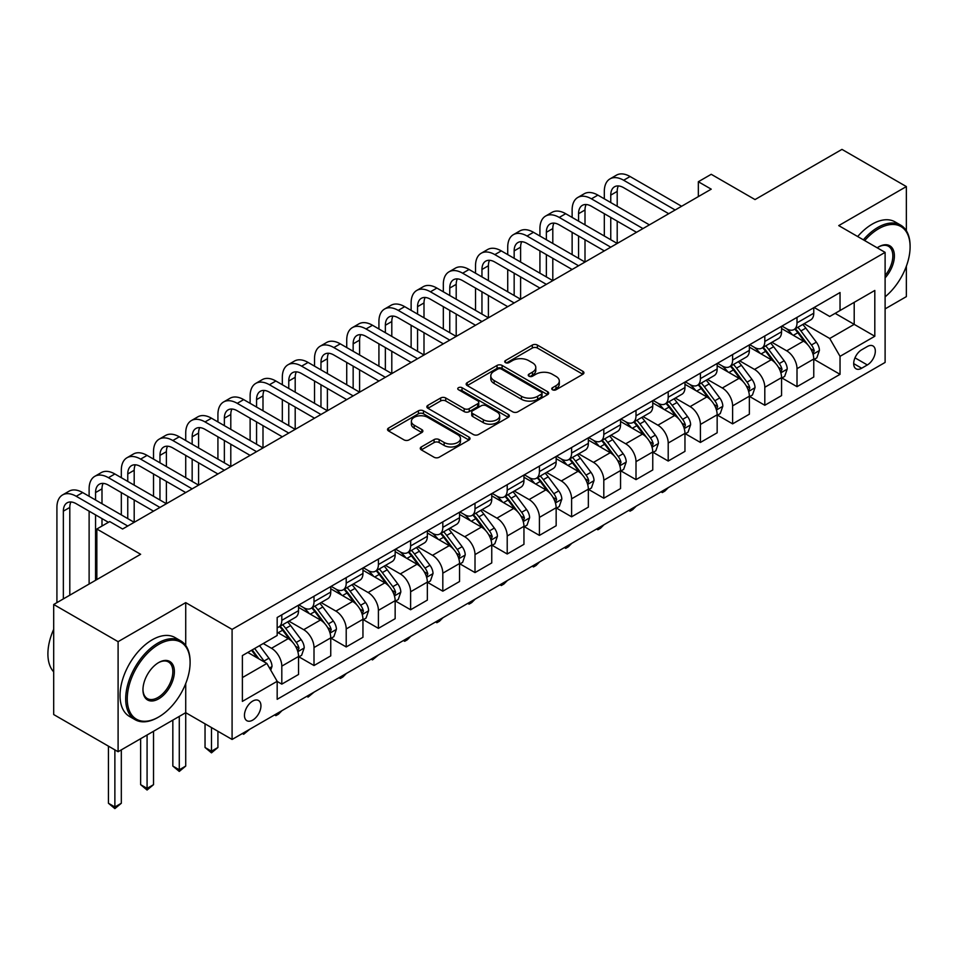 <?xml version="1.0" encoding="UTF-8"?>
<svg xmlns="http://www.w3.org/2000/svg" width="958" height="958" viewBox="0 0 958 958"><rect width="100%" height="100%" fill="white"/><g stroke="black" fill="none" stroke-linecap="round" stroke-linejoin="round"><path stroke-width="1.44" d="M552.491 389.762A2.503 1.449 0 0 0 556.035 389.762L582.895 374.255A3.581 2.06 0 0 0 583.937 372.794A3.581 2.06 0 0 0 582.895 371.333L537.378 345.06A3.581 2.06 0 0 0 532.325 345.06L505.453 360.567A2.503 1.449 0 0 0 504.722 361.597A2.503 1.449 0 0 0 505.453 362.615A2.503 1.449 0 0 0 508.997 362.615L512.47 360.603A11.448 6.61 0 0 1 528.66 360.603L532.456 362.795A11.448 6.61 0 0 1 535.797 367.465A11.448 6.61 0 0 1 532.456 372.135L528.972 374.147A2.503 1.449 0 0 0 528.241 375.165A2.503 1.449 0 0 0 528.972 376.195A2.503 1.449 0 0 0 532.516 376.195L535.989 374.183A11.448 6.61 0 0 1 552.179 374.183L555.963 376.374A11.448 6.61 0 0 1 559.316 381.044A11.448 6.61 0 0 1 555.963 385.715L552.491 387.727A2.503 1.449 0 0 0 551.76 388.744A2.503 1.449 0 0 0 552.491 389.762L552.491 387.727M252.696 720.117A11.664 6.73 120 0 0 260.313 709.854A11.664 6.73 120 0 0 258.528 700.502A11.664 6.73 120 0 0 252.696 701.088A11.664 6.73 120 0 0 245.08 711.363A11.664 6.73 120 0 0 246.865 720.703A11.664 6.73 120 0 0 252.696 720.117M421.316 446.955A3.581 2.06 0 0 0 420.275 448.416A3.581 2.06 0 0 0 421.316 449.877L434.094 457.253A3.581 2.06 0 0 0 439.147 457.253L468.989 440.021A3.581 2.06 0 0 0 470.031 438.56A3.581 2.06 0 0 0 468.989 437.099L423.472 410.826A3.581 2.06 0 0 0 418.418 410.826L388.577 428.058A3.581 2.06 0 0 0 387.523 429.507A3.581 2.06 0 0 0 388.577 430.968L404.001 439.878A3.581 2.06 0 0 0 409.054 439.878L421.831 432.501A3.581 2.06 0 0 0 422.873 431.04A3.581 2.06 0 0 0 421.831 429.591L414.179 425.172A9.568 5.52 0 0 1 411.377 421.269A9.568 5.52 0 0 1 417.281 416.167A9.568 5.52 0 0 1 427.711 417.365L457.673 434.657A9.568 5.52 0 0 1 460.475 438.56A9.568 5.52 0 0 1 454.571 443.662A9.568 5.52 0 0 1 444.141 442.464L439.147 439.59A3.581 2.06 0 0 0 434.094 439.59L421.316 446.955L421.316 449.877L434.094 442.56L434.094 439.59M906.364 230.758L906.364 186.571L841.962 149.388L755.024 199.575L711.231 174.296L698.346 181.733L711.231 189.169L122.6 529.008L109.727 521.571L96.842 529.008L96.842 579.578M185.72 645.476L185.72 602.63L118.097 641.668L53.696 604.486L140.634 554.287L96.842 529.008M185.72 602.63L232.087 629.394L885.108 252.373L885.108 362.435L232.087 739.456L232.087 629.394M906.364 186.571L838.741 225.609L885.108 252.373M512.734 411.844A3.581 2.06 0 0 0 517.787 411.844L547.617 394.624A3.581 2.06 0 0 0 548.671 393.163A3.581 2.06 0 0 0 547.617 391.702L502.112 365.429A3.581 2.06 0 0 0 497.046 365.429L467.217 382.649A3.581 2.06 0 0 0 466.163 384.11A3.581 2.06 0 0 0 467.217 385.571L512.734 411.844M459.493 390.313A2.503 1.449 0 0 1 462.031 390.66L508.255 417.353L478.461 434.549A3.581 2.06 0 0 1 473.408 434.549L427.891 408.276L427.891 405.354A3.581 2.06 0 0 0 426.849 406.815A3.581 2.06 0 0 0 427.891 408.276M427.891 405.354L440.668 397.977A3.581 2.06 0 0 1 445.721 397.977L464.175 408.635A3.581 2.06 0 0 0 469.24 408.635L477.707 403.749A3.581 2.06 0 0 0 478.761 402.288A3.581 2.06 0 0 0 477.707 400.827L458.487 389.726A2.503 1.449 0 0 1 457.756 388.709A2.503 1.449 0 0 1 459.301 387.379A2.503 1.449 0 0 1 462.031 387.691L508.303 414.407A3.581 2.06 0 0 1 509.345 415.868A3.581 2.06 0 0 1 508.303 417.317L508.303 414.407M118.097 641.668L118.097 751.731L53.696 714.548L53.696 604.486M885.108 308.895L906.364 296.621L906.364 266.192M867.337 346.521L861.673 349.79A11.292 6.514 120 0 0 854.296 359.741A11.292 6.514 120 0 0 856.021 368.794A11.292 6.514 120 0 0 861.673 368.231L867.337 364.962A11.292 6.514 120 0 0 874.714 355.011A11.292 6.514 120 0 0 872.989 345.958A11.292 6.514 120 0 0 867.337 346.521M814.144 307.482L829.724 316.475L840.034 310.524L840.034 292.537L277.173 617.503L277.173 635.501L242.386 655.571L242.386 701.388L277.173 681.306L277.173 699.304L840.034 374.339L840.034 356.34L829.724 338.485L804.109 323.696M840.034 310.524L874.81 290.454L874.81 336.258L840.034 356.34M118.097 751.731L185.72 712.68L232.087 739.456M698.346 181.733L698.346 196.606M835.136 313.35L854.201 324.355L854.201 302.345L874.81 290.454M829.724 338.485L854.201 324.355L874.81 336.258M242.386 677.581L266.863 663.451L247.799 652.446M277.173 681.449L281.808 684.132L281.808 666.133A14.574 8.418 -120 0 0 271.497 648.291L263.258 643.525M281.808 684.132L298.549 674.468L298.549 656.47A14.574 8.418 -120 0 0 288.25 638.615L277.173 632.22M298.932 656.841L314.008 665.535L314.008 647.548A14.574 8.418 -120 0 0 303.698 629.693L288.909 621.155M314.008 665.535L330.75 655.871L330.75 637.872A14.574 8.418 -120 0 0 320.439 620.03L298.549 607.384M331.133 638.244L346.209 646.949L346.209 628.951A14.574 8.418 -120 0 0 335.899 611.108L321.11 602.558M346.209 646.949L362.95 637.286L362.95 619.287A14.574 8.418 -120 0 0 352.64 601.432L330.75 588.799M363.333 619.658L378.41 628.352L378.41 610.366A14.574 8.418 -120 0 0 368.1 592.511L353.31 583.973M378.41 628.352L395.151 618.688L395.151 600.69A14.574 8.418 -120 0 0 384.841 582.847L362.95 570.202M395.534 601.061L410.611 609.767L410.611 591.769A14.574 8.418 -120 0 0 400.3 573.926L385.511 565.376M410.611 609.767L427.352 600.103L427.352 582.105A14.574 8.418 -120 0 0 417.041 564.262L395.151 551.616M427.735 582.476L442.812 591.182L442.812 573.183A14.574 8.418 -120 0 0 432.501 555.329L417.712 546.79M442.812 591.182L459.553 581.506L459.553 563.508A14.574 8.418 -120 0 0 449.242 545.665L427.352 533.019M459.936 563.879L475.012 572.585L475.012 554.586A14.574 8.418 -120 0 0 464.702 536.743L449.913 528.205M475.012 572.585L491.753 562.921L491.753 544.922A14.574 8.418 -120 0 0 481.443 527.08L459.553 514.434M492.137 545.294L507.213 553.999L507.213 536.001A14.574 8.418 -120 0 0 496.903 518.146L482.114 509.608M507.213 553.999L523.954 544.324L523.954 526.325A14.574 8.418 -120 0 0 513.644 508.482L491.753 495.837M524.337 526.708L539.414 535.402L539.414 517.404A14.574 8.418 -120 0 0 529.103 499.561L514.314 491.023M539.414 535.402L556.155 525.738L556.155 507.74A14.574 8.418 -120 0 0 545.844 489.897L523.954 477.252M556.538 508.111L571.603 516.817L571.603 498.819A14.574 8.418 -120 0 0 561.304 480.964L546.515 472.426M571.603 516.817L588.356 507.141L588.356 489.155A14.574 8.418 -120 0 0 578.045 471.3L556.155 458.654M588.739 489.526L603.803 498.22L603.803 480.221A14.574 8.418 -120 0 0 593.505 462.379L578.716 453.841M603.803 498.22L620.556 488.556L620.556 470.558A14.574 8.418 -120 0 0 610.246 452.715L588.356 440.069M620.94 470.929L636.004 479.635L636.004 461.636A14.574 8.418 -120 0 0 625.706 443.794L610.905 435.243M636.004 479.635L652.757 469.959L652.757 451.972A14.574 8.418 -120 0 0 642.447 434.118L620.556 421.484M653.14 452.344L668.205 461.038L668.205 443.039A14.574 8.418 -120 0 0 657.906 425.196L643.105 416.658M668.205 461.038L684.958 451.374L684.958 433.375A14.574 8.418 -120 0 0 674.648 415.533L652.757 402.887M685.341 433.746L700.406 442.452L700.406 424.454A14.574 8.418 -120 0 0 690.107 406.611L675.306 398.061M700.406 442.452L717.159 432.788L717.159 414.79A14.574 8.418 -120 0 0 706.848 396.935L684.958 384.302M717.542 415.161L732.607 423.855L732.607 405.869A14.574 8.418 -120 0 0 722.308 388.014L707.507 379.476M732.607 423.855L749.36 414.191L749.36 396.193A14.574 8.418 -120 0 0 739.049 378.35L717.159 365.705M749.743 396.564L764.807 405.27L764.807 387.272A14.574 8.418 -120 0 0 754.509 369.429L739.708 360.879M764.807 405.27L781.56 395.606L781.56 377.608A14.574 8.418 -120 0 0 771.25 359.753L749.36 347.119M781.944 377.979L797.008 386.673L797.008 368.686A14.574 8.418 -120 0 0 786.71 350.832L771.909 342.293M797.008 386.673L813.761 377.009L813.761 359.011A14.574 8.418 -120 0 0 803.451 341.168L781.56 328.522M781.944 326.067L786.71 328.822A14.574 8.418 -120 0 0 793.99 329.54A14.574 8.418 -120 0 0 797.008 322.87L797.008 317.373M749.743 344.664L754.509 347.419A14.574 8.418 -120 0 0 761.79 348.137A14.574 8.418 -120 0 0 764.807 341.467L764.807 335.959M717.542 363.25L722.308 366.004A14.574 8.418 -120 0 0 729.589 366.722A14.574 8.418 -120 0 0 732.607 360.052L732.607 354.556M685.341 381.847L690.107 384.589A14.574 8.418 -120 0 0 697.388 385.32A14.574 8.418 -120 0 0 700.406 378.649L700.406 373.141M653.14 400.432L657.906 403.186A14.574 8.418 -120 0 0 665.187 403.905A14.574 8.418 -120 0 0 668.205 397.235L668.205 391.738M620.94 419.029L625.706 421.771A14.574 8.418 -120 0 0 632.987 422.502A14.574 8.418 -120 0 0 636.004 415.832L636.004 410.323M588.739 437.614L593.505 440.369A14.574 8.418 -120 0 0 600.786 441.087A14.574 8.418 -120 0 0 603.803 434.417L603.803 428.909M556.538 456.212L561.304 458.954A14.574 8.418 -120 0 0 568.585 459.684A14.574 8.418 -120 0 0 571.603 453.014L571.603 447.506M524.337 474.797L529.103 477.551A14.574 8.418 -120 0 0 536.384 478.27A14.574 8.418 -120 0 0 539.414 471.599L539.414 466.091M492.137 493.382L496.903 496.136A14.574 8.418 -120 0 0 504.195 496.867A14.574 8.418 -120 0 0 507.213 490.185L507.213 484.688M459.936 511.979L464.702 514.733A14.574 8.418 -120 0 0 471.995 515.452A14.574 8.418 -120 0 0 475.012 508.782L475.012 503.273M427.735 530.564L432.501 533.319A14.574 8.418 -120 0 0 439.794 534.037A14.574 8.418 -120 0 0 442.812 527.367L442.812 521.87M395.534 549.162L400.3 551.916A14.574 8.418 -120 0 0 407.593 552.634A14.574 8.418 -120 0 0 410.611 545.964L410.611 540.456M363.333 567.747L368.1 570.501A14.574 8.418 -120 0 0 375.392 571.219A14.574 8.418 -120 0 0 378.41 564.549L378.41 559.053M331.133 586.344L335.899 589.098A14.574 8.418 -120 0 0 343.192 589.817A14.574 8.418 -120 0 0 346.209 583.147L346.209 577.638M298.932 604.929L303.698 607.683A14.574 8.418 -120 0 0 310.991 608.402A14.574 8.418 -120 0 0 314.008 601.732L314.008 596.235M814.144 359.382L840.034 374.339M793.99 329.54L810.743 319.876A14.574 8.418 -120 0 0 813.761 313.206L813.761 307.698M761.79 348.137L778.543 338.473A14.574 8.418 -120 0 0 781.56 331.791L781.56 326.295M729.589 366.722L746.342 357.059A14.574 8.418 -120 0 0 749.36 350.389L749.36 344.88M697.388 385.32L714.141 375.644A14.574 8.418 -120 0 0 717.159 368.974L717.159 363.477M665.187 403.905L681.94 394.241A14.574 8.418 -120 0 0 684.958 387.571L684.958 382.062M632.987 422.502L649.74 412.826A14.574 8.418 -120 0 0 652.757 406.156L652.757 400.66M600.786 441.087L617.539 431.423A14.574 8.418 -120 0 0 620.556 424.753L620.556 419.245M568.585 459.684L585.338 450.009A14.574 8.418 -120 0 0 588.356 443.338L588.356 437.842M536.384 478.27L553.137 468.606A14.574 8.418 -120 0 0 556.155 461.936L556.155 456.427M504.195 496.867L520.936 487.191A14.574 8.418 -120 0 0 523.954 480.521L523.954 475.024M471.995 515.452L488.736 505.788A14.574 8.418 -120 0 0 491.753 499.118L491.753 493.609M439.794 534.037L456.535 524.373A14.574 8.418 -120 0 0 459.553 517.703L459.553 512.207M407.593 552.634L424.334 542.97A14.574 8.418 -120 0 0 427.352 536.3L427.352 530.792M375.392 571.219L392.133 561.556A14.574 8.418 -120 0 0 395.151 554.886L395.151 549.377M343.192 589.817L359.933 580.153A14.574 8.418 -120 0 0 362.95 573.471L362.95 567.974M310.991 608.402L327.732 598.738A14.574 8.418 -120 0 0 330.75 592.068L330.75 586.559M277.173 627.586A14.574 8.418 -120 0 0 278.79 626.999L295.531 617.323A14.574 8.418 -120 0 0 298.549 610.653L298.549 605.157M278.79 626.999A14.574 8.418 -120 0 0 281.808 620.329L281.808 614.82M266.863 663.451L277.173 681.306M179.278 716.404L179.278 769.801L185.72 766.077L185.72 683.569M553.485 390.122L555.963 388.697A11.448 6.61 0 0 0 559.316 384.014L559.316 381.044M535.797 367.465L535.797 370.447A11.448 6.61 0 0 1 532.456 375.117L529.978 376.542M582.847 374.291L537.378 348.029A3.581 2.06 0 0 0 532.325 348.029L506.459 362.962M547.569 394.648L502.112 368.399A3.581 2.06 0 0 0 497.046 368.399L467.264 385.595M541.306 394.181A2.503 1.449 0 0 0 542.036 393.163A2.503 1.449 0 0 0 541.306 392.145L501.345 369.07A2.503 1.449 0 0 0 497.813 369.07L494.148 371.189A11.448 6.61 0 0 0 490.795 375.859A11.448 6.61 0 0 0 494.148 380.53L521.451 396.301A11.448 6.61 0 0 0 537.63 396.301L541.306 394.181L541.306 397.163A2.503 1.449 0 0 0 542.036 396.133L542.036 393.163M490.795 375.859L490.795 378.841A11.448 6.61 0 0 0 494.148 383.511L494.148 380.53M541.306 397.163L537.63 399.27A11.448 6.61 0 0 1 521.451 399.27L494.148 383.511M427.939 408.3L440.668 400.959L440.668 397.977M478.761 402.288L478.761 405.258A3.581 2.06 0 0 1 477.707 406.719L469.24 411.617A3.581 2.06 0 0 1 464.175 411.617L445.721 400.959A3.581 2.06 0 0 0 440.668 400.959M483.335 419.7A9.568 5.52 0 0 0 493.753 420.897A9.568 5.52 0 0 0 499.669 415.784A9.568 5.52 0 0 0 496.867 411.88L486.305 405.785A3.581 2.06 0 0 0 481.251 405.785L472.773 410.683A3.581 2.06 0 0 0 471.731 412.144A3.581 2.06 0 0 0 472.773 413.605L483.335 419.7L483.335 422.67A9.568 5.52 0 0 0 493.753 423.867A9.568 5.52 0 0 0 499.669 418.766L499.669 415.784M471.731 412.144L471.731 415.113A3.581 2.06 0 0 0 472.773 416.574L472.773 413.605M483.335 422.67L472.773 416.574M460.475 438.56L460.475 441.542A9.568 5.52 0 0 1 454.571 446.644A9.568 5.52 0 0 1 444.141 445.446L439.147 442.56A3.581 2.06 0 0 0 434.094 442.56M411.377 421.269L411.377 424.238A9.568 5.52 0 0 0 414.179 428.142L414.179 425.172M421.783 432.537L414.179 428.142M468.941 440.045L423.472 413.796A3.581 2.06 0 0 0 418.418 413.796L388.625 431.004M813.761 359.609L816.851 357.825L819.425 350.389A9.652 5.568 -120 0 0 816.336 342.162L805.822 328.115A27.866 16.094 -120 0 0 802.78 324.475M792.302 334.737A27.866 16.094 -120 0 0 786.602 328.762M812.875 353.694L814.216 350.796A9.652 5.568 -120 0 0 811.45 344.988L800.924 330.941A27.866 16.094 -120 0 0 797.882 327.301M795.284 328.798A23.136 13.352 60 0 1 799.08 333.109L807.989 345M794.793 329.085A27.866 16.094 60 0 1 797.834 332.725L804.828 342.066M668.385 487.562L664.864 491.083L662.289 492.568L660.996 491.825M662.289 491.083L662.289 492.568M604.318 198.833L604.318 191.396A27.327 15.771 60 0 1 609.983 178.895L616.425 175.17A27.327 15.771 60 0 1 630.089 176.523L681.605 206.269M609.983 178.895A27.327 15.771 60 0 1 623.646 180.248L675.162 209.994M668.72 213.706L623.646 187.684A18.214 10.514 -120 0 0 614.533 186.774A18.214 10.514 -120 0 0 610.761 195.121L610.761 202.557M618.341 185.936A18.214 10.514 -120 0 0 617.203 191.396L617.203 206.269M610.761 217.43L610.761 239.739M617.203 221.142L617.203 243.452L565.687 213.706L559.244 217.43L610.761 247.176M604.318 236.015L604.318 213.706M781.56 378.194L784.65 376.41L787.225 368.974A9.652 5.568 -120 0 0 784.147 360.759L773.621 346.712A27.866 16.094 -120 0 0 770.579 343.06M760.101 353.322A27.866 16.094 -120 0 0 754.401 347.347M780.674 372.291L782.015 369.393A9.652 5.568 -120 0 0 779.249 363.585L768.723 349.538A27.866 16.094 -120 0 0 765.682 345.886M763.083 347.383A23.136 13.352 60 0 1 766.879 351.706L775.788 363.597M762.592 347.67A27.866 16.094 60 0 1 765.634 351.323L772.627 360.663M636.184 506.159L632.663 509.68L630.089 511.165L628.795 510.422M630.089 509.68L630.089 511.165M749.36 396.792L752.449 395.007L755.024 387.571A9.652 5.568 -120 0 0 751.946 379.344L741.42 365.297A27.866 16.094 -120 0 0 738.379 361.657M727.9 371.92A27.866 16.094 -120 0 0 722.2 365.944M748.473 390.876L749.815 387.978A9.652 5.568 -120 0 0 747.048 382.17L736.522 368.123A27.866 16.094 -120 0 0 733.481 364.483M730.882 365.98A23.136 13.352 60 0 1 734.678 370.291L743.588 382.182M730.391 366.267A27.866 16.094 60 0 1 733.433 369.908L740.426 379.248M603.983 524.745L600.462 528.265L597.888 529.75L596.595 529.008M597.888 528.265L597.888 529.75M717.159 415.377L720.248 413.593L722.823 406.156A9.652 5.568 -120 0 0 719.745 397.941L709.219 383.883A27.866 16.094 -120 0 0 706.178 380.242M695.7 390.505A27.866 16.094 -120 0 0 690 384.529M716.273 409.473L717.614 406.575A9.652 5.568 -120 0 0 714.848 400.767L704.322 386.709A27.866 16.094 -120 0 0 701.28 383.068M698.681 384.565A23.136 13.352 60 0 1 702.477 388.888L711.387 400.779M698.19 384.853A27.866 16.094 60 0 1 701.232 388.493L708.225 397.845M571.782 543.342L568.262 546.862L565.687 548.347L564.394 547.605M565.687 546.85L565.687 548.347M572.13 217.43L572.13 209.994A27.327 15.771 60 0 1 577.782 197.48L584.224 193.767A27.327 15.771 60 0 1 597.888 195.121L649.404 224.867M577.782 197.48A27.327 15.771 60 0 1 591.445 198.833L642.962 228.579M636.519 232.303L591.445 206.269A18.214 10.514 -120 0 0 582.332 205.371A18.214 10.514 -120 0 0 578.56 213.706L578.56 221.142M586.14 204.533A18.214 10.514 -120 0 0 585.003 209.994L585.003 224.867M578.56 236.015L578.56 258.325M585.003 239.739L585.003 262.049L533.486 232.303L527.044 236.015L578.56 265.761M572.13 254.612L572.13 232.303M604.318 250.888L559.244 224.867A18.214 10.514 -120 0 0 550.131 223.956A18.214 10.514 -120 0 0 546.359 232.303L546.359 239.739M553.94 223.118A18.214 10.514 -120 0 0 552.802 228.579L552.802 243.452M546.359 254.612L546.359 276.922M552.802 258.325L552.802 280.634L501.285 250.888L494.843 254.612L546.359 284.358M539.929 273.198L539.929 250.888M539.929 236.015L539.929 228.579A27.327 15.771 60 0 1 545.581 216.077A27.327 15.771 60 0 1 559.244 217.43M545.581 216.077L552.024 212.353A27.327 15.771 60 0 1 565.687 213.706M572.118 269.485L527.044 243.452A18.214 10.514 -120 0 0 517.931 242.554A18.214 10.514 -120 0 0 514.159 250.888L514.159 258.325M521.739 241.715A18.214 10.514 -120 0 0 520.601 247.176L520.601 262.049M514.159 273.198L514.159 295.507M520.601 276.922L520.601 299.219L469.085 269.485L462.642 273.198L514.159 302.944M507.728 291.795L507.728 269.485M507.728 254.612L507.728 247.176A27.327 15.771 60 0 1 513.38 234.662A27.327 15.771 60 0 1 527.044 236.015M513.38 234.662L519.823 230.95A27.327 15.771 60 0 1 533.486 232.303M684.958 433.974L688.048 432.19L690.622 424.753A9.652 5.568 -120 0 0 687.545 416.526L677.019 402.48A27.866 16.094 -120 0 0 673.977 398.839M663.511 409.09A27.866 16.094 -120 0 0 657.799 403.126M684.072 428.058L685.413 425.16A9.652 5.568 -120 0 0 682.647 419.353L672.121 405.306A27.866 16.094 -120 0 0 669.079 401.665M666.481 403.162A23.136 13.352 60 0 1 670.277 407.473L679.186 419.364M665.99 403.45A27.866 16.094 60 0 1 669.031 407.09L676.025 416.431M539.582 561.927L536.061 565.448L533.486 566.932L532.193 566.19M533.486 565.448L533.486 566.932M539.929 288.071L494.843 262.049A18.214 10.514 -120 0 0 485.73 261.139A18.214 10.514 -120 0 0 481.958 269.485L481.958 276.922M489.538 260.301A18.214 10.514 -120 0 0 488.4 265.761L488.4 280.634M481.958 291.795L481.958 314.092M488.4 295.507L488.4 317.816L436.884 288.071L430.441 291.795L481.958 321.529M475.527 310.38L475.527 288.071M475.527 273.198L475.527 265.761A27.327 15.771 60 0 1 481.179 253.259A27.327 15.771 60 0 1 494.843 254.612M481.179 253.259L487.622 249.535A27.327 15.771 60 0 1 501.285 250.888M885.108 296.824A44.451 25.662 120 0 0 910.1 246.877A44.451 25.662 120 0 0 878.678 228.734A44.451 25.662 120 0 0 864.691 240.59M863.35 239.811A45.541 26.297 -60 0 1 877.899 227.393A45.541 26.297 -60 0 1 900.664 225.13A45.541 26.297 -60 0 1 910.1 245.978A45.541 26.297 -60 0 1 910.1 246.434M877.193 247.811A22.226 12.825 -60 0 1 878.678 246.877L878.678 246.877A22.226 12.825 -60 0 1 894.042 252.349A22.226 12.825 -60 0 1 885.108 277.856M857.673 236.542A45.541 26.297 -60 0 1 872.235 224.124A45.541 26.297 -60 0 1 895 221.861L900.664 225.13M885.108 275.521A21.124 12.203 120 0 0 888.461 246.278A21.124 12.203 120 0 0 878.282 247.104M157.902 717.446L158.669 717.003A44.451 25.662 120 0 0 190.103 662.565A44.451 25.662 120 0 0 158.669 644.423A44.451 25.662 120 0 0 127.246 698.849A44.451 25.662 120 0 0 158.669 717.003L157.902 717.446A45.541 26.297 -60 0 1 135.126 719.697A45.541 26.297 -60 0 1 128.144 683.21A45.541 26.297 -60 0 1 157.902 643.081A45.541 26.297 -60 0 1 180.667 640.83A45.541 26.297 -60 0 1 190.103 661.667A45.541 26.297 -60 0 1 190.091 662.122M158.669 698.849A22.226 12.825 -60 0 1 142.958 689.784A22.226 12.825 -60 0 1 158.669 662.565L158.669 662.565A22.226 12.825 -60 0 1 174.38 671.642A22.226 12.825 -60 0 1 158.669 698.849M142.958 689.329A21.124 12.203 120 0 0 147.328 698.562A21.124 12.203 120 0 0 157.902 697.52A21.124 12.203 120 0 0 171.698 678.899A21.124 12.203 120 0 0 168.464 661.966A21.124 12.203 120 0 0 158.274 662.792M135.126 719.697L129.462 716.428A45.541 26.297 -60 0 1 122.48 679.94A45.541 26.297 -60 0 1 152.226 639.812A45.541 26.297 -60 0 1 175.003 637.549L180.667 640.83M53.696 671.869A45.541 26.297 -60 0 1 53.696 629.31M652.757 452.559L655.847 450.775L658.421 443.338A9.652 5.568 -120 0 0 655.344 435.124L644.818 421.065A27.866 16.094 -120 0 0 641.776 417.425M631.31 427.687A27.866 16.094 -120 0 0 625.598 421.712M651.871 446.656L653.212 443.758A9.652 5.568 -120 0 0 650.446 437.95L639.92 423.891A27.866 16.094 -120 0 0 636.878 420.251M634.28 421.748A23.136 13.352 60 0 1 638.088 426.071L646.985 437.962M633.789 422.035A27.866 16.094 60 0 1 636.83 425.675L643.824 435.016M507.381 580.524L503.86 584.045L501.285 585.53L499.992 584.787M501.285 584.033L501.285 585.53M620.556 471.156L623.646 469.372L626.221 461.936A9.652 5.568 -120 0 0 623.143 453.709L612.617 439.662A27.866 16.094 -120 0 0 609.575 436.022M599.109 446.272A27.866 16.094 -120 0 0 593.397 440.309M619.67 465.241L621.012 462.343A9.652 5.568 -120 0 0 618.245 456.535L607.719 442.488A27.866 16.094 -120 0 0 604.678 438.848M602.079 440.345A23.136 13.352 60 0 1 605.887 444.656L614.785 456.547M601.588 440.632A27.866 16.094 60 0 1 604.63 444.272L611.623 453.613M475.18 599.109L471.659 602.63L469.085 604.115L467.791 603.372M469.085 602.63L469.085 604.115M588.356 489.742L591.445 487.957L594.02 480.521A9.652 5.568 -120 0 0 590.942 472.306L580.416 458.247A27.866 16.094 -120 0 0 577.375 454.607M566.908 464.87A27.866 16.094 -120 0 0 561.196 458.894M587.47 483.826L588.811 480.94A9.652 5.568 -120 0 0 586.045 475.132L575.519 461.073A27.866 16.094 -120 0 0 572.477 457.433M569.878 458.93A23.136 13.352 60 0 1 573.686 463.253L582.584 475.144M569.387 459.217A27.866 16.094 60 0 1 572.429 462.858L579.422 472.198M442.979 617.694L439.459 621.227L436.884 622.712L435.591 621.97M436.884 621.215L436.884 622.712M556.155 508.339L559.244 506.554L561.819 499.118A9.652 5.568 -120 0 0 558.742 490.891L548.216 476.844A27.866 16.094 -120 0 0 545.174 473.204M534.708 483.455A27.866 16.094 -120 0 0 528.996 477.491M555.269 502.423L556.61 499.525A9.652 5.568 -120 0 0 553.844 493.717L543.318 479.671A27.866 16.094 -120 0 0 540.276 476.03M537.678 477.527A23.136 13.352 60 0 1 541.486 481.838L550.383 493.729M537.187 477.814A27.866 16.094 60 0 1 540.228 481.455L547.222 490.795M410.778 636.292L407.258 639.812L404.683 641.297L403.39 640.555M404.683 639.812L404.683 641.297M523.954 526.924L527.044 525.14L529.618 517.703A9.652 5.568 -120 0 0 526.541 509.488L516.015 495.43A27.866 16.094 -120 0 0 512.973 491.789M502.507 502.052A27.866 16.094 -120 0 0 496.795 496.076M523.068 521.008L524.409 518.11A9.652 5.568 -120 0 0 521.643 512.314L511.117 498.256A27.866 16.094 -120 0 0 508.075 494.615M505.489 496.112A23.136 13.352 60 0 1 509.285 500.435L518.182 512.326M504.986 496.4A27.866 16.094 60 0 1 508.027 500.04L515.021 509.381M378.578 654.877L372.482 659.894L371.189 659.14M372.482 658.397L372.482 659.894M507.728 306.656L462.642 280.634A18.214 10.514 -120 0 0 453.529 279.736A18.214 10.514 -120 0 0 449.757 288.071L449.757 295.507M457.337 278.898A18.214 10.514 -120 0 0 456.2 284.358L456.2 299.219M449.757 310.38L449.757 332.689M456.2 314.092L456.2 336.402L404.683 306.656L398.241 310.38L449.757 340.126M443.326 328.965L443.326 306.656M443.326 291.795L443.326 284.358A27.327 15.771 60 0 1 448.979 271.844A27.327 15.771 60 0 1 462.642 273.198M448.979 271.844L455.421 268.132A27.327 15.771 60 0 1 469.085 269.485M475.527 325.253L430.441 299.219A18.214 10.514 -120 0 0 421.328 298.321A18.214 10.514 -120 0 0 417.556 306.668L417.556 314.092M425.136 297.483A18.214 10.514 -120 0 0 423.999 302.944L423.999 317.816M417.556 328.965L417.556 351.275M423.999 332.689L423.999 354.999L372.482 325.253L366.04 328.965L417.556 358.711M411.126 347.562L411.126 325.253M411.126 310.38L411.126 302.944A27.327 15.771 60 0 1 416.778 290.43A27.327 15.771 60 0 1 430.441 291.795M416.778 290.43L423.22 286.717A27.327 15.771 60 0 1 436.884 288.071M443.326 343.838L398.241 317.816A18.214 10.514 -120 0 0 389.128 316.918A18.214 10.514 -120 0 0 385.356 325.253L385.356 332.689M392.948 316.068A18.214 10.514 -120 0 0 391.798 321.529L391.798 336.402M385.356 347.562L385.356 369.872M391.798 351.275L391.798 373.584L340.282 343.838L333.839 347.562L385.356 377.308M378.925 366.148L378.925 343.838M378.925 328.965L378.925 321.529A27.327 15.771 60 0 1 384.577 309.027A27.327 15.771 60 0 1 398.241 310.38M384.577 309.027L391.02 305.303A27.327 15.771 60 0 1 404.683 306.656M411.126 362.435L366.04 336.402A18.214 10.514 -120 0 0 356.939 335.504A18.214 10.514 -120 0 0 353.155 343.838L353.155 351.275M360.747 334.665A18.214 10.514 -120 0 0 359.597 340.126L359.597 354.999M353.155 366.148L353.155 388.457M359.597 369.872L359.597 392.181L308.081 362.435L301.638 366.148L353.155 395.894M346.724 384.745L346.724 362.435M346.724 347.562L346.724 340.126A27.327 15.771 60 0 1 352.376 327.612A27.327 15.771 60 0 1 366.04 328.965M352.376 327.612L358.819 323.9A27.327 15.771 60 0 1 372.482 325.253M378.925 381.021L333.839 354.999A18.214 10.514 -120 0 0 324.738 354.101A18.214 10.514 -120 0 0 320.966 362.435L320.966 369.872M328.546 353.251A18.214 10.514 -120 0 0 327.397 358.711L327.397 373.584M320.966 384.745L320.966 407.054M327.397 388.457L327.397 410.766L275.88 381.021L269.438 384.745L320.954 414.491M314.523 403.33L314.523 381.021M314.523 366.148L314.523 358.711A27.327 15.771 60 0 1 320.176 346.209A27.327 15.771 60 0 1 333.839 347.562M320.176 346.209L326.618 342.485A27.327 15.771 60 0 1 340.282 343.838M491.753 545.521L494.843 543.737L497.418 536.3A9.652 5.568 -120 0 0 494.34 528.074L483.814 514.027A27.866 16.094 -120 0 0 480.772 510.386M470.306 520.637A27.866 16.094 -120 0 0 464.594 514.674M490.867 539.605L492.208 536.708A9.652 5.568 -120 0 0 489.442 530.9L478.916 516.853A27.866 16.094 -120 0 0 475.875 513.213M473.288 514.709A23.136 13.352 60 0 1 477.084 519.02L485.981 530.912M472.785 514.997A27.866 16.094 60 0 1 475.827 518.637L482.82 527.978M346.377 673.474L342.856 676.995L340.282 678.48L338.988 677.737M340.282 676.995L340.282 678.48M346.724 399.618L301.638 373.584A18.214 10.514 -120 0 0 292.537 372.686A18.214 10.514 -120 0 0 288.765 381.021L288.765 388.457M296.345 371.848A18.214 10.514 -120 0 0 295.196 377.308L295.196 392.181M288.765 403.33L288.765 425.639M295.196 407.054L295.196 429.364L243.679 399.618L237.237 403.33L288.765 433.076M282.323 421.927L282.323 399.618M282.323 384.745L282.323 377.308A27.327 15.771 60 0 1 287.975 364.794A27.327 15.771 60 0 1 301.638 366.148M287.975 364.794L294.417 361.082A27.327 15.771 60 0 1 308.081 362.435M459.553 564.106L462.642 562.322L465.217 554.886A9.652 5.568 -120 0 0 462.139 546.671L451.613 532.612A27.866 16.094 -120 0 0 448.572 528.972M438.105 539.234A27.866 16.094 -120 0 0 432.393 533.259M458.666 558.191L460.008 555.293A9.652 5.568 -120 0 0 457.241 549.497L446.715 535.438A27.866 16.094 -120 0 0 443.674 531.798M441.087 533.295A23.136 13.352 60 0 1 444.883 537.618L453.781 549.509M440.584 533.582A27.866 16.094 60 0 1 443.626 537.222L450.619 546.563M314.176 692.059L308.081 697.077L306.788 696.322M308.081 695.58L308.081 697.077M314.523 418.203L269.438 392.181A18.214 10.514 -120 0 0 260.337 391.271A18.214 10.514 -120 0 0 256.564 399.618L256.564 407.054M264.145 390.433A18.214 10.514 -120 0 0 262.995 395.894L262.995 410.766M256.564 421.927L256.564 444.237M262.995 425.639L262.995 447.949L211.478 418.203L205.036 421.927L256.564 451.673M250.122 440.512L250.122 418.203M250.122 403.33L250.122 395.894A27.327 15.771 60 0 1 255.774 383.392A27.327 15.771 60 0 1 269.438 384.745M255.774 383.392L262.217 379.667A27.327 15.771 60 0 1 275.88 381.021M427.352 582.704L430.441 580.919L433.016 573.471A9.652 5.568 -120 0 0 429.938 565.256L419.412 551.209A27.866 16.094 -120 0 0 416.371 547.569M405.905 557.819A27.866 16.094 -120 0 0 400.193 551.856M426.466 576.788L427.807 573.89A9.652 5.568 -120 0 0 425.041 568.082L414.515 554.035A27.866 16.094 -120 0 0 411.473 550.395M408.886 551.892A23.136 13.352 60 0 1 412.682 556.203L421.592 568.094M408.383 552.179A27.866 16.094 60 0 1 411.425 555.82L418.418 565.16M281.975 710.656L278.455 714.177L275.88 715.662L274.587 714.919M275.88 714.177L275.88 715.662M282.323 436.8L237.237 410.766A18.214 10.514 -120 0 0 228.136 409.868A18.214 10.514 -120 0 0 224.364 418.203L224.364 425.639M231.944 409.03A18.214 10.514 -120 0 0 230.794 414.491L230.794 429.364M224.364 440.512L224.364 462.822M230.794 444.237L230.794 466.546L179.278 436.8L172.835 440.512L224.364 470.258M217.921 459.11L217.921 436.8M217.921 421.927L217.921 414.491A27.327 15.771 60 0 1 223.573 401.977A27.327 15.771 60 0 1 237.237 403.33M223.573 401.977L230.016 398.265A27.327 15.771 60 0 1 243.679 399.618M395.151 601.289L398.241 599.504L400.815 592.068A9.652 5.568 -120 0 0 397.738 583.841L387.212 569.794A27.866 16.094 -120 0 0 384.17 566.154M373.704 576.417A27.866 16.094 -120 0 0 367.992 570.441M394.265 595.373L395.606 592.475A9.652 5.568 -120 0 0 392.84 586.667L382.314 572.621A27.866 16.094 -120 0 0 379.272 568.98M376.686 570.477A23.136 13.352 60 0 1 380.482 574.8L389.391 586.679M376.183 570.764A27.866 16.094 60 0 1 379.224 574.405L386.218 583.745M249.775 729.242L243.679 734.259L242.386 733.505M243.679 732.762L243.679 734.259M250.122 455.385L205.036 429.364A18.214 10.514 -120 0 0 195.935 428.454A18.214 10.514 -120 0 0 192.163 436.8L192.163 444.237M199.743 427.615A18.214 10.514 -120 0 0 198.593 433.076L198.593 447.949M192.163 459.11L192.163 481.419M198.593 462.822L198.593 485.131L147.077 455.385L140.634 459.11L192.163 488.855M185.72 477.695L185.72 455.385M185.72 440.512L185.72 433.076A27.327 15.771 60 0 1 191.372 420.574A27.327 15.771 60 0 1 205.036 421.927M191.372 420.574L197.815 416.85A27.327 15.771 60 0 1 211.478 418.203M362.95 619.886L366.04 618.09L368.614 610.653A9.652 5.568 -120 0 0 365.537 602.438L355.011 588.392A27.866 16.094 -120 0 0 351.969 584.739M341.503 595.002A27.866 16.094 -120 0 0 335.791 589.026M362.064 613.97L363.405 611.072A9.652 5.568 -120 0 0 360.639 605.264L350.113 591.218A27.866 16.094 -120 0 0 347.071 587.565M344.485 589.062A23.136 13.352 60 0 1 348.281 593.385L357.19 605.276M343.982 589.35A27.866 16.094 60 0 1 347.024 593.002L354.017 602.342M211.478 727.553L211.478 751.204L217.921 747.491L217.921 731.277M217.921 747.491L211.478 752.844L205.036 747.491L205.036 723.841M205.036 747.491L211.478 751.204L211.478 752.844M217.921 473.982L172.835 447.949A18.214 10.514 -120 0 0 163.734 447.051A18.214 10.514 -120 0 0 159.962 455.385L159.962 462.822M167.542 446.212A18.214 10.514 -120 0 0 166.393 451.673L166.393 466.546M159.962 477.695L159.962 500.004M166.393 481.419L166.393 503.728L114.876 473.982L108.434 477.695L159.962 507.441M153.519 496.292L153.519 473.982M153.519 459.11L153.519 451.673A27.327 15.771 60 0 1 159.172 439.159A27.327 15.771 60 0 1 172.835 440.512M159.172 439.159L165.614 435.447A27.327 15.771 60 0 1 179.278 436.8M330.75 638.471L333.839 636.687L336.414 629.25A9.652 5.568 -120 0 0 333.336 621.024L322.81 606.977A27.866 16.094 -120 0 0 319.768 603.336M309.302 613.599A27.866 16.094 -120 0 0 303.59 607.623M329.875 632.555L331.205 629.657A9.652 5.568 -120 0 0 328.438 623.85L317.912 609.803A27.866 16.094 -120 0 0 314.871 606.163M312.284 607.659A23.136 13.352 60 0 1 316.08 611.97L324.99 623.862M311.781 607.947A27.866 16.094 60 0 1 314.823 611.587L321.816 620.928M185.72 766.077L179.278 771.43L172.835 766.077L172.835 720.117M172.835 766.077L179.278 769.801L179.278 771.43M185.72 492.568L140.634 466.546A18.214 10.514 -120 0 0 131.533 465.636A18.214 10.514 -120 0 0 127.761 473.982L127.761 481.419M135.341 464.798A18.214 10.514 -120 0 0 134.192 470.258L134.192 485.131M127.761 496.292L127.761 518.601M134.192 500.004L134.192 522.314L82.675 492.568L76.233 496.292L127.761 526.038M121.319 514.877L121.319 492.568M121.319 477.695L121.319 470.258A27.327 15.771 60 0 1 126.971 457.756A27.327 15.771 60 0 1 140.634 459.11M126.971 457.756L133.413 454.032A27.327 15.771 60 0 1 147.077 455.385M298.549 657.056L301.638 655.272L304.213 647.836A9.652 5.568 -120 0 0 301.135 639.621L290.609 625.574A27.866 16.094 -120 0 0 287.568 621.922M297.675 651.153L299.004 648.255A9.652 5.568 -120 0 0 296.238 642.447L285.712 628.4A27.866 16.094 -120 0 0 282.67 624.748M280.083 626.245A23.136 13.352 60 0 1 283.879 630.568L292.789 642.459M279.58 626.532A27.866 16.094 60 0 1 282.622 630.184L289.615 639.525M147.077 734.99L147.077 788.386L153.519 784.674L153.519 731.277M153.519 784.674L147.077 790.027L140.634 784.674L140.634 738.714M140.634 784.674L147.077 788.386L147.077 790.027M270.731 670.145L272.012 666.433A9.652 5.568 -120 0 0 268.935 658.206L259.546 645.668M264.911 662.337A9.652 5.568 -120 0 0 264.037 661.032L254.648 648.494M252.229 649.895L258.971 658.9M251.559 650.278L257.283 657.918M114.876 749.863L114.876 806.983L121.319 803.259L121.319 749.863M121.319 803.259L114.876 808.612L108.434 803.259L108.434 746.15M108.434 803.259L114.876 806.983L114.876 808.612M153.519 511.165L108.434 485.131A18.214 10.514 -120 0 0 99.333 484.233A18.214 10.514 -120 0 0 95.56 492.568L95.56 500.004M103.141 483.395A18.214 10.514 -120 0 0 101.991 488.855L101.991 503.728M95.56 514.877L95.56 580.32M101.991 518.601L101.991 526.038M89.118 584.033L89.118 511.165M89.118 496.292L89.118 488.855A27.327 15.771 60 0 1 94.77 476.342A27.327 15.771 60 0 1 108.434 477.695M94.77 476.342L101.213 472.629A27.327 15.771 60 0 1 114.876 473.982M108.434 522.314L76.233 503.728A18.214 10.514 -120 0 0 67.132 502.818A18.214 10.514 -120 0 0 63.36 511.165L63.36 598.906M70.94 501.98A18.214 10.514 -120 0 0 69.802 507.441L69.802 595.193M56.917 602.63L56.917 507.441A27.327 15.771 60 0 1 62.569 494.939A27.327 15.771 60 0 1 76.233 496.292M62.569 494.939L69.012 491.214A27.327 15.771 60 0 1 82.675 492.568M271.497 648.291L288.25 638.615M303.698 629.693L320.439 620.03M335.899 611.108L352.64 601.432M368.1 592.511L384.841 582.847M400.3 573.926L417.041 564.262M432.501 555.329L449.242 545.665M464.702 536.743L481.443 527.08M496.903 518.146L513.644 508.482M529.103 499.561L545.844 489.897M561.304 480.964L578.045 471.3M593.505 462.379L610.246 452.715M625.706 443.794L642.447 434.118M657.906 425.196L674.648 415.533M690.107 406.611L706.848 396.935M722.308 388.014L739.049 378.35M754.509 369.429L771.25 359.753M786.71 350.832L803.451 341.168M797.008 322.87L813.761 313.206M797.008 368.686L813.761 359.011M764.807 387.272L781.56 377.608M764.807 341.467L781.56 331.791M732.607 405.869L749.36 396.193M732.607 360.052L749.36 350.389M700.406 424.454L717.159 414.79M700.406 378.649L717.159 368.974M668.205 443.039L684.958 433.375M668.205 397.235L684.958 387.571M636.004 461.636L652.757 451.972M636.004 415.832L652.757 406.156M603.803 480.221L620.556 470.558M603.803 434.417L620.556 424.753M571.603 498.819L588.356 489.155M571.603 453.014L588.356 443.338M539.414 517.404L556.155 507.74M539.414 471.599L556.155 461.936M507.213 536.001L523.954 526.325M507.213 490.185L523.954 480.521M475.012 554.586L491.753 544.922M475.012 508.782L491.753 499.118M442.812 573.183L459.553 563.508M442.812 527.367L459.553 517.703M410.611 591.769L427.352 582.105M410.611 545.964L427.352 536.3M378.41 610.366L395.151 600.69M378.41 564.549L395.151 554.886M346.209 628.951L362.95 619.287M346.209 583.147L362.95 573.471M314.008 647.548L330.75 637.872M314.008 601.732L330.75 592.068M281.808 666.133L298.549 656.47M281.808 620.329L298.549 610.653M854.979 357.837L867.337 364.962M853.686 363.621L861.673 368.231M555.963 388.697L555.963 385.715M528.972 376.195L528.972 374.147M532.456 375.117L532.456 372.135M505.453 362.615L505.453 360.567M532.325 348.029L532.325 345.06M537.378 348.029L537.378 345.06M582.895 374.255L582.895 371.333M467.217 385.571L467.217 382.649M497.046 368.399L497.046 365.429M502.112 368.399L502.112 365.429M547.617 394.624L547.617 391.702M521.451 399.27L521.451 396.301M537.63 399.27L537.63 396.301M445.721 400.959L445.721 397.977M464.175 411.617L464.175 408.635M469.24 411.617L469.24 408.635M477.707 406.719L477.707 403.749M462.031 390.66L462.031 387.691M439.147 442.56L439.147 439.59M444.141 445.446L444.141 442.464M421.831 432.501L421.831 429.591M388.577 430.968L388.577 428.058M418.418 413.796L418.418 410.826M423.472 413.796L423.472 410.826M468.989 440.021L468.989 437.099M813.031 354.221L819.353 350.568M800.924 330.941L805.822 328.115M793.332 335.324L797.834 332.725M811.45 344.988L816.336 342.162M810.684 348.76L814.216 350.796M630.089 176.523L623.646 180.248M617.203 191.396L610.761 195.121M780.83 372.818L787.153 369.165M768.723 349.538L773.621 346.712M761.131 353.909L765.634 351.323M779.249 363.585L784.147 360.759M778.483 367.357L782.015 369.393M748.629 391.403L754.964 387.75M736.522 368.123L741.42 365.297M728.93 372.506L733.433 369.908M747.048 382.17L751.946 379.344M746.282 385.942L749.815 387.978M716.428 410L722.763 406.348M704.322 386.709L709.219 383.883M696.729 391.092L701.232 388.493M714.848 400.767L719.745 397.941M714.081 404.539L717.614 406.575M597.888 195.121L591.445 198.833M585.003 209.994L578.56 213.706M552.802 228.579L546.359 232.303M520.601 247.176L514.159 250.888M684.228 428.585L690.562 424.933M672.121 405.306L677.019 402.48M664.529 409.689L669.031 407.09M682.647 419.353L687.545 416.526M681.88 423.125L685.413 425.16M488.4 265.761L481.958 269.485M652.027 447.182L658.362 443.53M639.92 423.891L644.818 421.065M632.328 428.274L636.83 425.675M650.446 437.95L655.344 435.124M649.68 441.722L653.212 443.758M619.838 465.768L626.161 462.115M607.719 442.488L612.617 439.662M600.127 446.871L604.63 444.272M618.245 456.535L623.143 453.709M617.479 460.307L621.012 462.343M587.637 484.365L593.96 480.712M575.519 461.073L580.416 458.247M567.926 465.456L572.429 462.858M586.045 475.132L590.942 472.306M585.278 478.892L588.811 480.94M555.436 502.95L561.759 499.298M543.318 479.671L548.216 476.844M535.726 484.053L540.228 481.455M553.844 493.717L558.742 490.891M553.077 497.489L556.61 499.525M523.236 521.547L529.558 517.895M511.117 498.256L516.015 495.43M503.525 502.639L508.027 500.04M521.643 512.314L526.541 509.488M520.877 516.075L524.409 518.11M456.2 284.358L449.757 288.071M423.999 302.944L417.556 306.668M391.798 321.529L385.356 325.253M359.597 340.126L353.155 343.838M327.397 358.711L320.966 362.435M491.035 540.132L497.358 536.48M478.916 516.853L483.814 514.027M471.324 521.236L475.827 518.637M489.442 530.9L494.34 528.074M488.676 534.672L492.208 536.708M295.196 377.308L288.765 381.021M458.834 558.718L465.157 555.077M446.715 535.438L451.613 532.612M439.123 539.821L443.626 537.222M457.241 549.497L462.139 546.671M456.475 553.257L460.008 555.293M262.995 395.894L256.564 399.618M426.633 577.315L432.956 573.662M414.515 554.035L419.412 551.209M406.922 558.418L411.425 555.82M425.041 568.082L429.938 565.256M424.274 571.854L427.807 573.89M230.794 414.491L224.364 418.203M394.433 595.9L400.755 592.26M382.314 572.621L387.212 569.794M374.722 577.003L379.224 574.405M392.84 586.667L397.738 583.841M392.073 590.439L395.606 592.475M198.593 433.076L192.163 436.8M362.232 614.497L368.555 610.845M350.113 591.218L355.011 588.392M342.521 595.601L347.024 593.002M360.639 605.264L365.537 602.438M359.873 609.037L363.405 611.072M166.393 451.673L159.962 455.385M330.031 633.082L336.354 629.43M317.912 609.803L322.81 606.977M310.32 614.186L314.823 611.587M328.438 623.85L333.336 621.024M327.672 627.622L331.205 629.657M134.192 470.258L127.761 473.982M297.83 651.68L304.153 648.027M285.712 628.4L290.609 625.574M278.119 632.771L282.622 630.184M296.238 642.447L301.135 639.621M295.471 646.219L299.004 648.255M269.509 668.025L271.952 666.612M264.037 661.032L268.935 658.206M101.991 488.855L95.56 492.568M69.802 507.441L63.36 511.165M910.1 246.877L910.1 245.978M190.103 662.565L190.103 661.667"/></g></svg>
